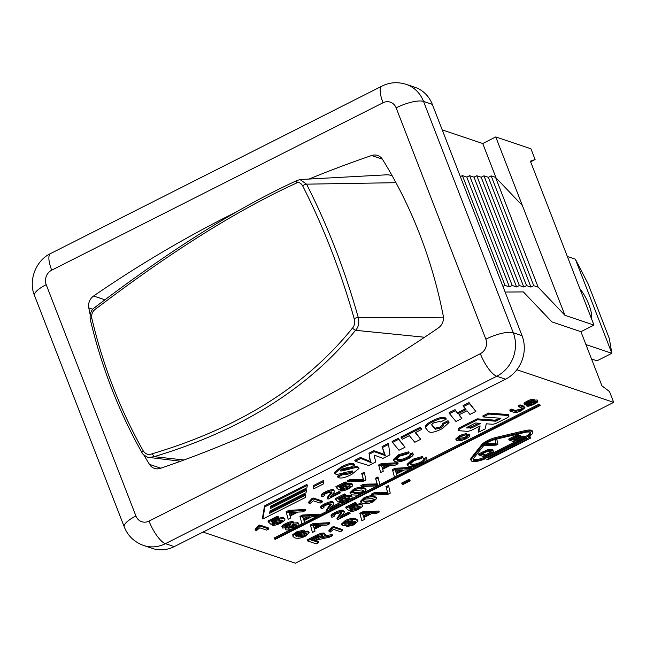 <?xml version="1.0" encoding="UTF-8"?>
<svg xmlns="http://www.w3.org/2000/svg" width="646" height="646" viewBox="0 0 646 646"><rect width="100%" height="100%" fill="white"/><g stroke="black" fill="none" stroke-linecap="round" stroke-linejoin="round"><path stroke-width="0.97" d="M567.358 256.502L575.36 259.199L611.859 353.297L585.93 344.568M579.793 288.56A21.189 6.589 -116.8 0 1 591.421 318.543M591.526 358.99L596.969 360.823L611.859 353.297L609.323 338.528L588.03 283.642L575.36 259.199M297.338 180.436L296.102 183.254C298.557 181.776 300.761 182.689 302.724 185.983C323.622 227.117 340.773 271.336 354.17 318.639C355.106 322.79 354.501 325.988 352.345 328.249L355.47 330.308C358.522 327.256 359.459 322.984 358.272 317.493C344.827 269.939 327.587 225.494 306.551 184.158L300.002 179.548L386.51 174.824A18.209 14.478 -88.2 0 1 392.308 176.011M95.616 306.834C170.722 249.719 237.833 207.624 296.958 180.549L300.043 179.548M95.899 306.793L96.028 308.756C170.722 251.851 237.413 210.015 296.102 183.254M352.345 328.249C305.687 386.042 238.996 427.87 152.27 453.75L154.079 456.674C241.305 430.519 308.457 388.391 355.534 330.308L355.47 330.308M149.153 457.465L154.023 456.665M152.27 453.75C148.532 455.188 145.528 454.251 143.259 450.94C120.124 409.742 102.972 365.523 91.805 318.284C91.191 314.15 92.596 310.968 96.028 308.756M424.608 337.244L355.534 330.308M184.005 459.984L154.079 456.674M496.08 177.916L482.74 143.517L442.219 129.878M482.74 143.517L495.765 136.936L530.923 148.774L535.106 159.554L530.632 161.815M202.997 532.078L295.408 563.199L613.7 402.361L609.517 391.581L601.943 385.832L580.932 331.681L593.965 325.091L530.382 161.161L535.106 159.554M580.932 331.681L551.934 321.91L523.397 291.927L505.124 292.049M613.7 402.361L517.018 369.811M174.218 546.621L165.424 543.666A32.914 29.829 -71.4 0 1 143.517 545.458L152.311 548.414A32.914 29.829 -71.4 0 0 174.218 546.621L505.535 379.21A32.914 29.829 -71.4 0 0 522.049 335.694L432.327 104.369A32.914 29.829 -71.4 0 0 414.91 87.283L406.116 84.327A32.914 29.829 -71.4 0 1 423.534 101.414A21.94 6.274 -21.2 0 0 396.135 107.858L485.857 339.182A10.974 9.94 108.6 0 1 480.349 353.685L149.032 521.104A10.974 9.94 108.6 0 1 135.926 516.001L46.197 284.684A21.94 6.274 158.8 0 0 34.529 295.577C28.101 280.679 35.845 260.33 50.598 253.547L381.915 86.136C389.595 82.308 397.661 81.703 406.116 84.327M520.401 405.85L524.972 407.715L521.564 410.533C518.003 412.358 515.387 412.923 513.707 412.229L510.154 411.034L511.882 410.153L515.427 411.349L520.676 410.355L523.058 408.466L518.673 406.722L520.401 405.85L520.022 404.872L523.575 406.068L524.972 407.715M511.882 410.153L511.503 409.176L509.775 410.048L510.154 411.034M511.503 409.176L515.048 410.371L520.296 409.378L522.477 408.014M520.022 404.872L518.294 405.745L518.673 406.722M509.096 440.055L518.536 435.283L519.263 435.533L511.551 439.425L513.433 440.055L520.652 436.405L521.379 436.656L514.159 440.306L516.251 441.008L524.253 436.962L524.98 437.205L515.25 442.122L509.096 440.055L508.717 439.07L518.157 434.306L518.536 435.283M518.157 434.306L519.263 435.533M512.569 438.917L513.433 440.055M513.053 439.078L520.272 435.428L520.652 436.405M520.272 435.428L521.379 436.656M515.177 439.789L516.251 441.008M515.871 440.023L523.874 435.977L524.253 436.962M523.874 435.977L524.98 437.205M469.674 435.162L469.295 434.185L469.674 435.162C470.231 436.026 469.117 437.164 466.347 438.577C462.108 440.604 458.983 441.275 456.988 440.588L456.133 439.95L460.009 436.421L466.945 434.427L460.671 436.68L457.982 439.078L458.765 439.692L465.5 438.424L467.744 435.969L469.674 435.162M456.133 439.95L455.753 438.973L459.629 435.444L466.565 433.45L466.945 434.427M458.062 438.577L465.112 437.439L467.365 434.984L467.882 436.179M467.365 434.984L469.295 434.185M448.413 421.693L449.027 422.492L442.421 428.573C436.26 431.69 431.988 432.852 429.622 432.069L427.894 430.971L425.795 427.83C425.706 426.182 427.902 424.244 432.384 422.024C438.666 418.786 443.019 417.655 445.433 418.632L446.305 419.076L440.556 421.975L439.53 421.523L434.33 422.605C432.158 423.615 431.423 424.624 432.126 425.641L435.444 429.202L440.629 427.935C443.188 426.659 443.915 425.528 442.793 424.535L448.413 421.693L448.033 420.716L449.027 422.492M425.415 426.853L425.924 428.451L425.415 426.853C425.326 425.205 427.523 423.267 432.004 421.047C438.287 417.8 442.639 416.67 445.054 417.647L446.144 418.979M445.764 418.002L446.305 419.076M431.746 424.656L435.065 428.225L440.249 426.949L442.906 424.648M443.221 425.133L442.413 423.558L448.033 420.716M398.986 450.27L392.518 442.437L398.574 439.377L405.042 447.21L398.986 450.27M398.574 439.377L398.194 438.4L392.138 441.46L392.518 442.437M398.194 438.4L405.042 447.21M337.81 477.184L337.43 476.207L343.066 473.357L343.446 474.334A11.79 3.375 158.8 0 0 343.583 474.414L344.278 474.762L349.89 473.744C352.53 472.355 353.338 471.427 352.312 470.966L345.368 472.331C339.683 474.075 336.445 474.657 335.678 474.059L334.749 473.365L341.508 467.938C347.491 464.942 351.626 463.796 353.927 464.498L354.848 464.918L349.163 467.793L348.372 467.413L343.115 468.665C340.797 469.884 340.046 470.684 340.87 471.071L348.356 469.448C353.548 467.874 356.754 467.292 357.965 467.696L358.982 468.463L351.626 474.471C345.667 477.475 341.459 478.573 338.997 477.765L337.81 477.184L343.446 474.334M343.066 473.357A11.79 3.375 158.8 0 0 343.204 473.437L343.898 473.776L349.51 472.759L352.175 470.934M352.748 471.297L352.312 470.966M334.749 473.365L334.37 472.387L341.128 466.953C347.104 463.965 351.246 462.819 353.54 463.513L354.848 464.918M340.49 470.094L346.886 468.802L347.265 469.779M346.886 468.802L347.968 468.471C353.168 466.897 356.374 466.307 357.585 466.719L358.982 468.463M344.593 523.397L350.269 522.178L352.345 520.684M352.296 520.668C353.41 521.169 352.869 522 350.649 523.155L345.045 524.399C343.955 523.833 344.512 522.961 346.708 521.782L352.296 520.668L352.869 521.08M344.665 523.422L345.045 524.399L344.48 523.979M348.921 525.545L353.394 524.463L355.696 522.097L354.549 521.193L351.036 523.761C347.564 525.44 344.77 526.046 342.655 525.578L341.879 524.996L345.537 521.629C349.478 519.562 353.023 518.956 356.164 519.828L358.054 521.064L354.218 524.786L346.813 526.692L348.921 525.545L348.63 524.802M348.541 524.568L353.015 523.486L355.332 521.613M341.879 524.996L341.5 524.019L345.158 520.644C349.098 518.577 352.643 517.979 355.785 518.851L357.674 520.087L358.054 521.064M347.354 525.214L346.434 525.715L346.813 526.692M311.897 539.467L313.415 539.975L313.795 540.96L310.887 539.975L316.774 537.004L322.491 535.704M313.415 539.975L321.821 535.397M322.192 535.469C323.226 535.752 322.192 536.689 319.084 538.288L313.795 540.96M307.448 540.896L315.708 536.729C320.158 534.468 323.17 533.62 324.728 534.185L324.349 533.208L324.728 534.185C326.069 534.613 325.124 535.76 321.886 537.633L332.625 535.582L329.541 537.133L317.654 539.854L314.804 541.3L318.704 542.608L316.233 543.859L307.448 540.896L307.068 539.919L315.321 535.744C319.778 533.483 322.79 532.635 324.349 533.208M323.614 536.576L323.799 537.036M324.647 535.776L332.246 534.597L332.625 535.582M315.813 540.783L318.325 541.631L318.704 542.608M371.716 495.111L374.389 493.762L388.02 493.455L386.235 487.778L388.747 486.511L390.241 493.148L387.705 494.432L371.716 495.111L371.337 494.125L374.01 492.785L374.389 493.762M374.01 492.785L387.64 492.478L386.235 487.778M388.02 493.455L387.204 491.493M385.856 486.793L388.367 485.526L388.747 486.511M352.563 510.17L357.795 508.927C360.161 507.675 360.759 506.771 359.588 506.206L353.62 507.546L348.808 510.582L346.095 508.152L355.348 503.476L356.382 503.823L348.961 507.578L350.31 508.878L353.281 506.916C356.947 505.156 359.83 504.502 361.913 504.946L362.664 505.519L362.511 506.391L358.691 509.218C355.082 510.978 352.272 511.713 350.253 511.414L352.563 510.17L352.183 509.193L357.416 507.942L359.693 506.246M360.185 506.65L359.588 506.206M355.348 503.476L354.969 502.499L345.715 507.175L346.095 508.152M354.969 502.499L356.003 502.846L356.382 503.823M349.381 507.36L350.31 508.878M349.93 507.893L352.902 505.931C356.568 504.179 359.451 503.517 361.534 503.969L362.664 505.519M352.183 509.193L349.874 510.437L350.253 511.414M313.665 526.643L312.987 525.569L320.513 525.351L314.182 528.549L313.237 525.529M313.899 527.516L318.002 525.448M310.783 525.901L313.455 524.552L329.848 523.672L327.038 525.085L322.225 525.279L314.416 529.227L315.038 531.149L312.422 532.474L310.403 524.915L313.076 523.575L313.455 524.552M313.076 523.575L329.468 522.687L329.848 523.672M310.403 524.915L312.422 532.474M426.82 458.482L426.441 457.505L426.82 458.482C427.604 459.718 426.013 461.349 422.056 463.368C416 466.259 411.542 467.211 408.692 466.242L407.465 465.33L413.004 460.283L422.912 457.433L420.764 458.757L413.949 460.655L410.113 464.078L411.227 464.958C413.747 465.669 416.953 465.063 420.845 463.142C423.695 461.696 424.769 460.525 424.051 459.637L426.82 458.482M407.465 465.33L407.085 464.345L412.624 459.306L422.532 456.456L422.912 457.433M410.113 463.602L410.848 463.973C413.367 464.692 416.573 464.086 420.465 462.156C423.316 460.719 424.382 459.548 423.671 458.652L424.252 459.936M423.671 458.652L426.441 457.505M361.267 486.559L363.932 485.211L377.563 484.904L375.778 479.227L378.29 477.959L379.783 484.605L377.248 485.889L361.267 486.559L360.888 485.582L363.553 484.234L363.932 485.211M363.553 484.234L377.183 483.927L375.778 479.227M377.563 484.904L376.747 482.942M375.399 478.25L377.91 476.982L378.29 477.959M342.105 501.627L347.338 500.375C349.704 499.124 350.302 498.219 349.139 497.662L343.163 498.995L338.359 502.039L335.645 499.608L344.891 494.933L345.925 495.28L338.504 499.027L339.853 500.327L342.824 498.365C346.498 496.613 349.373 495.95 351.464 496.403L352.215 496.976L352.054 497.84L348.242 500.666C344.625 502.427 341.815 503.161 339.804 502.871L342.105 501.627L341.726 500.642L346.959 499.398L349.236 497.695M349.728 498.098L349.139 497.662M344.891 494.933L344.512 493.948L335.266 498.623L335.645 499.608M344.512 493.948L345.545 494.295L345.925 495.28M338.924 498.817L339.853 500.327M339.473 499.35L342.445 497.388C346.119 495.627 348.993 494.973 351.077 495.417L352.215 496.976M341.726 500.642L339.425 501.885L339.804 502.871M303.208 518.092L302.53 517.018L310.056 516.808L303.733 519.998L302.78 516.986M303.45 518.972L307.544 516.897M300.333 517.349L302.998 516.009L319.39 515.12L316.58 516.542L311.768 516.735L303.967 520.676L304.581 522.606L301.973 523.922L299.954 516.372L302.619 515.024L302.998 516.009M302.619 515.024L319.011 514.143L319.39 515.12M299.954 516.372L301.973 523.922M413.004 453.823L412.616 452.846L413.004 453.823C413.787 455.059 412.196 456.682 408.24 458.708C402.183 461.591 397.726 462.552 394.876 461.575L393.648 460.663L399.188 455.624L409.096 452.773L406.948 454.09L400.132 455.987L396.297 459.419L397.411 460.291C399.931 461.01 403.136 460.404 407.028 458.474C409.879 457.029 410.945 455.866 410.234 454.97L413.004 453.823M393.648 460.663L393.269 459.686L398.808 454.647L408.716 451.788L409.096 452.773M396.297 458.935L397.032 459.314C399.551 460.025 402.757 459.419 406.649 457.497C409.499 456.052 410.565 454.881 409.855 453.993L410.436 455.268M409.855 453.993L412.616 452.846M347.451 481.9L350.116 480.551L363.746 480.244L361.962 474.568L364.473 473.292L365.967 479.938L363.432 481.222L347.451 481.9L347.072 480.915L349.736 479.574L350.116 480.551M349.736 479.574L363.367 479.259L361.962 474.568M363.746 480.244L362.931 478.282M361.582 473.583L364.094 472.315L364.473 473.292M331.6 495.264L338.875 491.582L339.909 491.937L340.289 492.914L327.99 499.132L327.506 498.744L329.508 495.627C331.81 493.261 332.472 492.042 331.495 491.961L326.472 493.221C324.211 494.392 323.589 495.207 324.599 495.652L322.136 496.798L321.272 495.353M327.99 499.132L327.126 497.759L331.366 491.929M327.611 498.147L327.126 497.759L327.611 498.147M324.13 495.296L324.599 495.652L324.26 494.771M322.136 496.798C320.868 496.031 322.031 494.731 325.641 492.89C329.476 491.049 332.23 490.346 333.877 490.782L333.498 489.797L333.877 490.782C335.185 490.823 334.571 492.163 332.044 494.788L330.13 497.178L339.255 492.567L340.289 492.914M321.748 495.821C320.489 495.054 321.651 493.746 325.261 491.913C329.097 490.072 331.85 489.369 333.498 489.797M338.875 491.582L339.255 492.567M289.392 513.433L288.714 512.351L296.239 512.141L289.909 515.338L288.964 512.318M289.634 514.305L293.728 512.238M286.517 512.69L289.182 511.341L305.574 510.461L302.764 511.874L297.951 512.068L290.151 516.017L290.765 517.939L288.156 519.263L286.138 511.705L288.802 510.364L289.182 511.341M288.802 510.364L305.195 509.476L305.574 510.461M286.138 511.705L288.156 519.263M266.661 530.124L259.789 527.806L256.519 530.552L255.477 530.205L258.642 526.74L260.12 525.997L268.946 528.969L266.661 530.124M258.642 526.74L258.263 525.763L255.089 529.219L255.477 530.205M258.263 525.763L259.74 525.02L260.12 525.997M259.74 525.02L268.566 527.984L268.946 528.969M307.294 485.429L306.882 487.851L270.844 506.06L270.44 508.491L306.479 490.274L306.067 492.704L270.028 510.913L269.624 513.336L305.663 495.127L305.259 497.557L262.857 518.98L264.892 506.852L307.294 485.429L306.907 484.443L264.513 505.866L264.892 506.852M270.65 507.207L306.099 489.297L306.479 490.274M269.842 512.06L305.283 494.15L305.663 495.127M264.513 505.866L262.478 517.995L262.857 518.98M540.153 405.486L275.382 539.281L274.502 538.982L539.281 405.195L540.153 405.486L539.773 404.509L538.901 404.21L539.281 405.195M292.606 528.67L274.122 538.005L274.502 538.982M296.869 526.514L345.998 501.684M350.148 499.584L360.726 494.247M364.554 492.309L419.262 464.668M424.228 462.156L538.901 404.21M314.053 486.446L323.686 481.585L323.275 484.007L313.649 488.877L313.673 485.469L323.307 480.6L323.686 481.585M313.673 485.469L313.649 488.877M467.51 427.087L471.346 426.933L478.686 423.227M471.725 427.918L466.638 427.967L467.018 427.329L475.609 422.993L480.705 423.372L471.725 427.918L471.346 426.933M508.136 415.499A4.385 1.252 -21.2 0 1 508.951 415.871A4.385 1.252 -21.2 0 1 506.617 418.051L497.105 422.855A4.385 1.252 -21.2 0 1 492.074 424.228L486.293 423.792L485.098 428.928L478.646 432.19L480.115 425.892L472.097 429.945A4.385 1.252 -21.2 0 1 467.066 431.318L459.419 430.745A4.385 1.252 -21.2 0 1 458.603 430.365A4.385 1.252 -21.2 0 1 460.937 428.185L477.491 419.819L495.474 421.168L496.734 420.829L500.916 418.269L483.2 416.936L488.909 414.054L508.136 415.499L507.756 414.514A4.385 1.252 -21.2 0 1 508.572 414.893L508.951 415.871M479.421 426.247L478.266 431.205L478.646 432.19M458.603 430.365L458.216 429.388A4.385 1.252 -21.2 0 1 460.55 427.208L477.111 418.842L477.491 419.819M477.111 418.842L495.094 420.191L499.665 418.172M488.909 414.054L488.529 413.069L482.82 415.951L483.2 416.936M488.529 413.069L507.756 414.514M495.862 439.264L524.633 432.497A9.876 2.826 -21.2 0 1 530.713 432.86A9.876 2.826 -21.2 0 1 525.464 437.762L486.373 457.513A9.876 2.826 -21.2 0 1 473.211 459.75A9.876 2.826 -21.2 0 1 473.696 458.232L484.015 445.247A9.876 2.826 -21.2 0 1 495.862 439.264M524.859 436.89L525.077 436.785A9.876 2.826 158.8 0 0 530.358 432.432M489.846 454.582L514.805 441.977M473.179 459.201A9.876 2.826 158.8 0 0 484.952 457.037M489.006 458.402L487.254 457.812L526.337 438.061L528.097 438.65L489.006 458.402L488.626 457.425L526.708 438.182M525.327 431.625A12.072 3.456 -21.2 0 1 532.756 432.069A12.072 3.456 -21.2 0 1 528.121 437.092L530.834 438.004L488.029 459.637L485.308 458.725A12.072 3.456 -21.2 0 1 471.168 460.55A12.072 3.456 -21.2 0 1 471.758 458.692L482.077 445.708A12.072 3.456 -21.2 0 1 496.556 438.392L525.327 431.625L524.948 430.64A12.072 3.456 -21.2 0 1 532.377 431.084L532.756 432.069M529.017 436.543L530.455 437.027L530.834 438.004M471.168 460.55L470.789 459.564A12.072 3.456 -21.2 0 1 471.378 457.707L481.698 444.723A12.072 3.456 -21.2 0 1 496.176 437.407L524.948 430.64M274.8 523.987L280.041 522.743C282.399 521.492 282.996 520.587 281.834 520.022L275.866 521.362L271.054 524.399L268.34 521.968L277.594 517.293L278.62 517.64L271.207 521.387L272.555 522.695L275.519 520.733C279.193 518.972 282.068 518.318 284.159 518.762L284.91 519.336L284.757 520.208L280.937 523.034C277.328 524.794 274.51 525.529 272.499 525.23L274.8 523.987L274.421 523.01L279.661 521.758L281.931 520.062M282.423 520.458L281.834 520.022M277.594 517.293L277.215 516.315L267.961 520.991L268.34 521.968M277.215 516.315L278.24 516.663L278.62 517.64M271.619 521.177L272.555 522.695M272.176 521.71L275.139 519.747C278.814 517.995 281.688 517.333 283.78 517.785L284.91 519.336M274.421 523.01L272.119 524.253L272.499 525.23M320.141 503.097L313.27 500.779L310.007 503.525L308.958 503.177L312.131 499.713L313.609 498.97L322.427 501.942L320.141 503.097M312.131 499.713L311.752 498.736L308.578 502.192L308.958 503.177M311.752 498.736L313.229 497.993L313.609 498.97M313.229 497.993L322.047 500.957L322.427 501.942M342.743 489.66L347.984 488.408C350.342 487.157 350.94 486.252 349.777 485.695L343.809 487.027L338.997 490.064L336.283 487.633L345.529 482.966L346.563 483.313L339.142 487.06L340.499 488.36L343.462 486.398C347.136 484.637 350.011 483.983 352.102 484.435L352.853 485.009L352.692 485.873L348.88 488.699C345.263 490.459 342.453 491.194 340.442 490.895L342.743 489.66L342.364 488.675L347.605 487.431L349.874 485.727M350.366 486.131L349.777 485.695M345.529 482.966L345.15 481.981L335.904 486.656L336.283 487.633M345.15 481.981L346.183 482.328L346.563 483.313M339.562 486.85L340.499 488.36M340.119 487.383L343.083 485.421C346.757 483.66 349.631 483.006 351.723 483.45L352.853 485.009M342.364 488.675L340.062 489.918L340.442 490.895M381.907 466.678L381.229 465.605L388.755 465.395L382.424 468.592L381.859 466.557M382.141 467.559L386.243 465.491M379.024 465.944L381.697 464.595L398.089 463.707L395.279 465.128L390.467 465.322L382.658 469.262L383.28 471.192L380.664 472.517L378.645 464.958L381.318 463.61L381.697 464.595M381.318 463.61L397.71 462.73L398.089 463.707M378.645 464.958L380.664 472.517M284.878 526.328L285.104 526.894L286.784 524.915L291.193 523.866L289.553 525.836L284.821 526.676M284.716 525.917L289.174 524.859L290.789 523.793M288.092 527.83L288.407 528.638C287.478 528.194 288.132 527.37 290.361 526.167L295.997 524.843C296.934 525.287 296.272 526.119 293.995 527.33L287.995 528.323M288.027 527.661L293.615 526.353L295.844 524.794M295.997 524.843L296.417 525.158M282.786 528.097C281.559 527.54 282.585 526.393 285.855 524.641C289.408 522.945 291.976 522.299 293.55 522.679L292.565 524.665L298.339 523.648C299.768 524.302 298.613 525.634 294.867 527.637C290.861 529.55 287.922 530.285 286.049 529.825C284.918 529.413 285.362 528.565 287.381 527.281L282.786 528.097L281.914 526.74M282.407 527.12C281.18 526.563 282.205 525.408 285.475 523.656C289.028 521.968 291.596 521.314 293.171 521.702L293.97 523.002L293.171 521.702M293.987 523.05L297.959 522.662L298.92 524.092L297.959 522.662M286.049 529.825L285.104 528M330.954 507.231L338.229 503.557L339.271 503.904L339.651 504.881L327.352 511.099L326.868 510.711L328.871 507.595C331.172 505.229 331.834 504.009 330.857 503.928L325.834 505.188C323.573 506.359 322.952 507.175 323.961 507.619L321.49 508.765L320.634 507.32M327.352 511.099L326.488 509.734L330.728 503.896M326.973 510.122L326.488 509.734L326.973 510.122M323.493 507.263L323.961 507.619L323.622 506.739M321.49 508.765C320.23 507.998 321.393 506.698 324.995 504.857C328.838 503.024 331.584 502.313 333.239 502.75L332.86 501.772L333.239 502.75C334.547 502.79 333.934 504.13 331.406 506.755L329.492 509.145L338.609 504.534L339.651 504.881M321.11 507.788C319.851 507.021 321.014 505.721 324.615 503.88C328.459 502.039 331.204 501.336 332.86 501.772M338.229 503.557L338.609 504.534M352.813 492.058L354.202 492.712L361.518 492.042L363.383 490.564M354.581 493.689L352.797 492.099L354.67 490.613L362.002 489.943L363.827 491.049L361.897 493.019L354.581 493.689L354.202 492.712M352.781 492.559L352.797 492.099M353.814 490.298C357.723 488.271 361.235 487.754 364.36 488.747L366.193 489.959L362.777 493.318L357.65 495.151L352.231 494.876L350.39 493.673L353.814 490.298L353.435 489.321C357.343 487.294 360.856 486.777 363.981 487.77L365.814 488.974L366.193 489.959M350.39 493.673L350.011 492.696L353.435 489.321M395.723 471.346L395.045 470.272L402.571 470.054L396.24 473.252L395.295 470.24M395.958 472.226L400.06 470.151M392.849 470.603L395.514 469.254L411.906 468.374L409.096 469.795L404.283 469.989L396.474 473.93L397.096 475.86L394.48 477.176L392.461 469.626L395.134 468.277L395.514 469.254M395.134 468.277L411.526 467.397L411.906 468.374M392.461 469.626L394.48 477.176M298.395 536.059L298.751 536.979C297.758 536.479 298.355 535.639 300.551 534.468L306.131 533.305C307.246 533.846 306.753 534.67 304.654 535.776L298.751 536.979L298.266 536.616M298.371 536.002L304.274 534.799L306.228 533.338M306.131 533.305L306.729 533.741M302.134 532.159L300.342 532.288L295.949 534.355L295.367 535.687L296.716 536.6L300.067 533.911C303.539 532.256 306.325 531.65 308.425 532.094L309.151 532.659L305.59 536.051C301.625 538.134 298.048 538.748 294.867 537.884L293.009 536.624L293.155 535.623L296.837 532.918L304.314 530.988L302.134 532.159M295.375 535.154L296.716 536.6M296.336 535.615L301.424 532.151M303.386 531.488L308.045 531.109L309.151 532.659M293.009 536.624L292.775 534.646L296.457 531.941L303.935 530.003L304.314 530.988M341.411 515.774L348.687 512.1L349.728 512.448L350.108 513.433L337.81 519.65L337.325 519.255L339.32 516.146C341.629 513.78 342.291 512.553 341.314 512.48L336.283 513.74C334.022 514.91 333.401 515.718 334.418 516.162L331.947 517.317L331.091 515.863M337.81 519.65L336.946 518.278L341.185 512.44M337.422 518.665L336.946 518.278L337.422 518.665M333.95 515.807L334.418 516.162L334.079 515.29M331.947 517.317C330.679 516.55 331.85 515.242 335.452 513.409C339.295 511.567 342.041 510.865 343.696 511.293L343.317 510.316L343.696 511.293C344.996 511.341 344.391 512.674 341.863 515.298L339.941 517.688L349.066 513.086L350.108 513.433M331.568 516.34C330.3 515.565 331.471 514.264 335.072 512.423C338.916 510.59 341.661 509.88 343.317 510.316M348.687 512.1L349.066 513.086M363.262 500.602L364.659 501.256L371.975 500.585L373.84 499.116M365.038 502.233L363.246 500.642L365.127 499.164L372.459 498.486L374.284 499.6L372.354 501.571L365.038 502.233L364.659 501.256M363.23 501.11L363.246 500.642M364.263 498.849C368.18 496.814 371.692 496.298 374.809 497.299L376.65 498.502L373.235 501.869L368.107 503.702L362.681 503.428L360.848 502.225L364.263 498.849L363.884 497.864C367.8 495.837 371.313 495.32 374.43 496.314L376.263 497.525L376.65 498.502M360.848 502.225L360.468 501.239L363.884 497.864M402.054 484.048L409.088 480.495L410.17 480.858L403.136 484.411L402.054 484.048L401.675 483.063L408.708 479.51L409.088 480.495M408.708 479.51L409.79 479.873L410.17 480.858M340.369 531.666L333.498 529.349L330.227 532.094L329.185 531.747L332.359 528.283L333.829 527.54L342.655 530.511L340.369 531.666M332.359 528.283L331.971 527.306L328.806 530.762L329.185 531.747M331.971 527.306L333.449 526.563L333.829 527.54M333.449 526.563L342.275 529.526L342.655 530.511M363.1 514.975L362.422 513.901L369.948 513.683L363.617 516.881L362.672 513.861M363.343 515.847L367.437 513.78M360.226 514.232L362.89 512.884L379.283 512.003L376.473 513.417L371.66 513.61L363.86 517.559L364.473 519.481L361.865 520.805L359.846 513.255L362.511 511.907L362.89 512.884M362.511 511.907L378.903 511.018L379.283 512.003M359.846 513.255L361.865 520.805M368.793 465.524L355.195 461.301L360.856 458.434L371.256 462.689L370.279 460.574L369.254 454.195L374.22 451.683L385.323 455.575L382.44 447.533L388.585 444.424L389.918 454.857L383.005 458.345L374.066 455.059L375.746 462.011L368.793 465.524M360.856 458.434L360.476 457.457L354.815 460.315L355.195 461.301M360.476 457.457L370.877 461.712M369.9 459.597L369.254 454.195M368.874 453.209L373.84 450.706L374.22 451.683M373.84 450.706L384.943 454.59M383.966 452.959L382.44 447.533M382.061 446.548L388.198 443.447L388.585 444.424M374.147 455.099L374.615 456.31M414.797 442.284L409.37 435.654L402.337 439.207L401.327 437.988L420.812 428.145L421.773 429.388L415.297 432.658L420.724 439.288L414.797 442.284M420.812 428.145L420.425 427.159L400.948 437.003L401.327 437.988M420.425 427.159L421.773 429.388M415.596 432.505L420.724 439.288M455.963 421.475L449.495 413.65L455.438 410.646L457.982 413.723L466.024 409.661L463.489 406.576L469.408 403.58L475.86 411.421L469.933 414.417L466.993 410.791L458.926 414.869L461.866 418.495L455.963 421.475M455.438 410.646L455.059 409.661L449.115 412.665L449.495 413.65M455.059 409.661L457.982 413.723M457.594 412.746L465.346 408.829M469.408 403.58L469.028 402.603L463.109 405.599L463.489 406.576M469.028 402.603L475.86 411.421M459.217 414.724L461.866 418.495M484.936 445.603L486.801 444.658L496.346 444.44L495.094 440.467L496.855 439.579L497.905 444.23L496.128 445.126L484.936 445.603L484.573 444.65M484.645 444.577L486.422 443.681L486.801 444.658M486.422 443.681L495.967 443.463L495.094 440.467M496.346 444.44L495.66 442.776M496.661 439.078L496.855 439.579M485.986 455.923L481.286 454.34L486.381 451.877L490.863 451.449L491.525 452.765L485.986 455.923L485.606 454.945L491.146 451.78L491.525 452.765L491.711 452.038M482.304 453.831L485.606 454.945M478.831 454.97L488.085 450.747L492.648 450.553L493.592 451.247L489.692 454.663L484.985 457.045L478.831 454.97L478.452 453.993L487.706 449.761L488.085 450.747M487.706 449.761L492.268 449.568L493.592 451.247M528.105 404.444L528.42 405.26L533.693 403.79C535.752 402.7 536.479 402.038 535.889 401.804L527.943 404.501L524.762 404.985L524.051 403.75M528.04 404.275L535.017 401.812M524.762 404.985C523.858 404.549 524.818 403.589 527.661 402.095C530.786 400.552 533.031 399.939 534.404 400.229L528.444 402.296C526.458 403.354 525.755 403.96 526.361 404.13L533.758 401.554L537.819 401.214L537.092 399.955L537.472 400.94C538.433 401.408 537.44 402.426 534.5 403.992C530.915 405.769 528.363 406.471 526.861 406.1L528.42 405.26M524.382 404.008C523.478 403.572 524.439 402.603 527.281 401.109C530.406 399.575 532.651 398.953 534.024 399.252L534.404 400.229M532.143 401.045L527.047 403.072L527.419 404.057M534.379 400.245L537.092 399.955M527.176 404.743L526.474 405.123L526.861 406.1M502.943 286.436L505.002 285.395L509.395 286.872L512.189 285.467L516.582 286.945L519.376 285.532L523.769 287.01L526.555 285.605L530.955 287.082L533.741 285.669L538.142 287.147L564.959 315.329L522.38 205.549L495.555 177.367L491.162 175.89L488.376 177.303L483.975 175.825L481.189 177.23L476.788 175.752L474.002 177.166L469.602 175.688L466.816 177.093L462.415 175.615L460.364 176.657M538.142 287.147L495.555 177.367M533.741 285.669L491.162 175.89M530.955 287.082L488.376 177.303M526.555 285.605L483.975 175.825M523.769 287.01L481.189 177.23M519.376 285.532L476.788 175.752M516.582 286.945L474.002 177.166M512.189 285.467L469.602 175.688M509.395 286.872L466.816 177.093M505.002 285.395L462.415 175.615M593.965 325.091L564.959 315.329M522.38 205.549L495.765 136.936M90.165 314.699A482.756 437.528 108.6 0 1 88.793 307.924A10.974 9.94 108.6 0 1 93.605 296.005A1206.898 1093.823 108.6 0 1 235.976 212.154M309.046 179.047A1206.898 1093.823 108.6 0 1 371.611 155.524A10.974 9.94 108.6 0 1 377.611 155.476A10.974 9.94 108.6 0 1 382.577 159.473A482.756 437.528 108.6 0 1 443.261 315.934A10.974 9.94 108.6 0 1 438.456 327.853A1206.898 1093.823 108.6 0 1 160.45 468.334A10.974 9.94 108.6 0 1 154.442 468.382A10.974 9.94 108.6 0 1 149.484 464.385A482.756 437.528 108.6 0 1 143.84 455.002M395.966 182.689L306.551 184.158A2.745 1.058 152.9 0 0 302.724 185.983M354.17 318.639A2.745 0.493 -15.7 0 1 358.272 317.493L443.471 317.84M143.259 450.94A2.745 0.896 150.6 0 0 141.975 452.652A2.745 0.896 150.6 0 0 142.007 452.701M91.805 318.284A2.745 0.654 166.8 0 0 90.238 319.277A2.745 0.654 166.8 0 0 90.254 319.318M523.575 406.068L523.954 407.045M515.048 410.371L515.427 411.349M520.296 409.378L520.676 410.355M459.629 435.444L460.009 436.421M458.385 438.715L458.765 439.692M465.112 437.439L465.5 438.424M432.004 421.047L432.384 422.024M445.054 417.647L445.433 418.632M435.065 428.225L435.444 429.202M440.249 426.949L440.629 427.935M343.204 473.437L343.583 474.414M343.898 473.776L344.278 474.762M349.51 472.759L349.89 473.744M341.128 466.953L341.508 467.938M353.54 463.513L353.927 464.498M347.968 468.471L348.356 469.448M357.585 466.719L357.965 467.696M350.269 522.178L350.649 523.155M353.015 523.486L353.394 524.463M345.158 520.644L345.537 521.629M355.785 518.851L356.164 519.828M318.704 537.302L319.084 538.288M315.321 535.744L315.708 536.729M326.634 535.421L327.013 536.398M385.226 492.486L385.605 493.463M357.416 507.942L357.795 508.927M352.902 505.931L353.281 506.916M361.534 503.969L361.913 504.946M412.624 459.306L413.004 460.283M410.848 463.973L411.227 464.958M420.465 462.156L420.845 463.142M374.777 483.943L375.156 484.92M346.959 499.398L347.338 500.375M342.445 497.388L342.824 498.365M351.077 495.417L351.464 496.403M398.808 454.647L399.188 455.624M397.032 459.314L397.411 460.291M406.649 457.497L407.028 458.474M360.961 479.275L361.34 480.253M329.129 494.65L329.508 495.627M325.261 491.913L325.641 492.89M470.086 427.281L470.466 428.258M460.55 427.208L460.937 428.185M495.094 420.191L495.474 421.168M496.346 419.852L496.734 420.829M500.27 418.22L500.537 418.907M525.077 436.785L525.464 437.762M485.994 456.536L486.373 457.513M471.378 457.707L471.758 458.692M481.698 444.723L482.077 445.708M496.176 437.407L496.556 438.392M279.661 521.758L280.041 522.743M275.139 519.747L275.519 520.733M283.78 517.785L284.159 518.762M347.605 487.431L347.984 488.408M343.083 485.421L343.462 486.398M351.723 483.45L352.102 484.435M289.174 524.859L289.553 525.836M293.615 526.353L293.995 527.33M285.475 523.656L285.855 524.641M328.491 506.617L328.871 507.595M324.615 503.88L324.995 504.857M361.518 492.042L361.897 493.019M363.981 487.77L364.36 488.747M304.274 534.799L304.654 535.776M299.687 532.934L300.067 533.911M308.045 531.109L308.425 532.094M292.775 534.646L293.155 535.623M296.457 531.941L296.837 532.918M338.94 515.161L339.32 516.146M335.072 512.423L335.452 513.409M371.975 500.585L372.354 501.571M374.43 496.314L374.809 497.299M368.204 460.461L368.583 461.446M382.182 453.476L382.561 454.461M494.279 443.471L494.658 444.448M488.384 453.54L488.764 454.518M482.942 451.724L483.321 452.701M485.356 450.577L485.735 451.562M492.268 449.568L492.648 450.553M533.313 402.805L533.693 403.79M527.281 401.109L527.661 402.095M533.451 400.746L533.758 401.554M93.605 296.005L104.902 299.809M371.611 155.524L382.367 159.15M88.793 307.924L92.758 309.256M149.484 464.385L160.822 468.205M143.517 545.458C134.239 542.018 127.819 535.833 124.258 526.902A21.94 6.274 -21.2 0 1 135.926 516.001M505.535 379.21L496.742 376.247L165.424 543.666A21.94 6.823 -116.8 0 1 149.032 521.104M46.197 284.684A10.974 9.94 108.6 0 1 51.704 270.173A21.94 6.823 -116.8 0 1 50.598 253.547M522.049 335.694L513.255 332.73A32.914 29.829 -71.4 0 1 496.742 376.247A21.94 6.823 -116.8 0 1 480.349 353.685M51.704 270.173L383.021 102.762A21.94 6.823 -116.8 0 1 381.915 86.136M432.327 104.369L423.534 101.414L513.255 332.73A21.94 6.274 158.8 0 0 485.857 339.182M383.021 102.762A10.974 9.94 108.6 0 1 396.135 107.858M149.202 457.473C148.879 458.612 141.135 453.444 141.975 452.652C118.686 411.244 101.438 366.783 90.238 319.277C89.584 313.568 91.393 309.41 95.673 306.793M149.153 457.473L180.646 461.212M387.697 492.809L387.309 491.824M377.24 484.258L376.86 483.281M363.423 479.598L363.044 478.613M327.53 498.793L327.142 497.816M381.479 465.572L381.859 466.549M326.884 510.768L326.505 509.783M337.341 519.311L336.962 518.334M496.12 443.988L495.74 443.011M124.258 526.902L34.529 295.577"/></g></svg>
